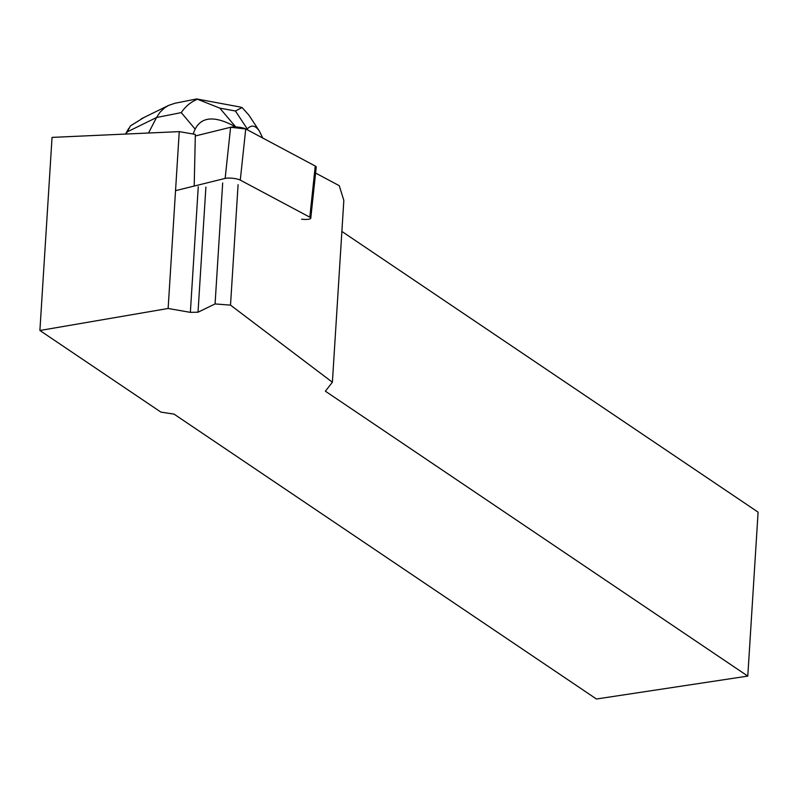 <?xml version="1.0" encoding="UTF-8"?>
<svg xmlns="http://www.w3.org/2000/svg" width="798" height="798" viewBox="0 0 798 798"><rect width="100%" height="100%" fill="white"/><g stroke="black" fill="none" stroke-linecap="round" stroke-linejoin="round"><path stroke-width="1.2" d="M301.624 219.201A8.788 1.945 -173.9 0 0 310.771 218.233A8.788 1.945 -173.9 0 0 309.804 217.186L240.278 180.109A8.788 1.945 -173.9 0 0 225.146 178.413L175.54 190.662M315.06 167.889L315.26 166.044L245.734 128.957L230.602 127.271L195.301 135.979L230.602 127.271A8.788 1.945 6.1 0 1 245.734 128.957L315.26 166.044A8.788 1.945 6.1 0 1 316.227 167.081L310.771 218.233M341.873 231.43L758.1 512.156L747.786 676.096L596.445 699.008L174.034 414.112L160.947 412.137L39.9 330.492L52.05 137.396L179.251 131.62L195.34 134.403L194.203 186.024M315.589 173.056L339.26 185.685L343.828 200.438L332.387 382.242L230.512 305.125L215.071 303.938L198.024 312.218L190.363 312.357L168.129 308.477L39.9 330.492M747.786 676.096L325.375 391.2L332.387 382.242M168.129 308.477L179.251 131.62M238.083 184.707L230.512 305.125M190.363 312.357L198.263 186.732M198.024 312.218L205.894 187.131M215.071 303.938L222.682 182.981M239.101 106.822L242.083 107.521L235.46 111.022L219.769 108.109L235.759 126.962M235.47 126.792C215.121 115.65 201.685 116.428 195.151 129.116L181.266 112.608L156.528 117.515L148.528 133.017M193.076 134.014L195.151 129.116M262.791 138.064L259.36 131.052C255.41 125.276 251.38 124.588 247.28 128.977L235.46 111.022M246.801 129.525L247.28 128.977M174.902 103.271L168.687 105.376L164.518 107.93L160.039 112.209L156.528 117.515L127.231 131.879L130.443 125.875L144.059 117.446M219.769 108.109L197.465 99.241C190.951 101.835 185.555 106.294 181.266 112.608M197.465 99.241L196.438 98.992M248.846 115.092L242.083 107.521M225.146 178.413L230.602 127.271M309.804 217.186L315.26 166.044M245.734 128.957L240.278 180.109M127.231 131.879L126.014 134.034M125.525 134.054L128.787 128.308M141.336 118.782L168.528 105.446M175.111 103.231L196.348 99.012M248.886 115.141L259.36 131.052M197.026 99.012L238.991 106.802"/></g></svg>
